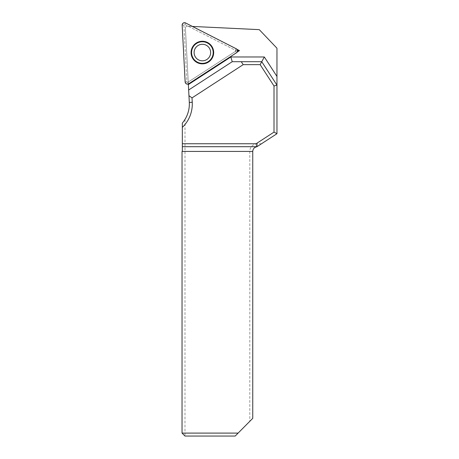 <?xml version="1.0" encoding="UTF-8"?>
<svg xmlns="http://www.w3.org/2000/svg" width="459" height="459" viewBox="0 0 459 459"><rect width="100%" height="100%" fill="white"/><g stroke="black" fill="none" stroke-linecap="round" stroke-linejoin="round"><path stroke-width="0.34" stroke-dasharray="2.29 1.72" d="M236.907 49.297L192 26.415L186.675 26.157L185.367 27.351L188.282 83.027L188.666 83.613L237.056 52.188M192 26.415L192.407 26.433M261.504 143.747L276.961 133.712L276.961 48.212L259.266 29.646L186.675 26.157L185.367 27.351L189.303 102.437A29.525 29.525 0 0 1 184.988 119.415L184.988 436.05L235.192 436.05L252.748 418.333L252.748 151.424A4.722 4.722 0 0 1 256.902 146.737L261.504 143.747L257.476 143.747A7.677 7.677 0 0 0 249.799 151.424L249.799 421.316M188.333 83.974L188.282 83.027M238.118 433.095L182.039 433.095L184.988 436.05M182.039 433.095L182.039 151.424L182.332 151.424L182.332 123.081L184.988 119.415M182.332 146.702L256.96 146.702M188.649 90.004L232.231 61.701L261.756 61.701L276.961 85.116M188.666 83.613A2.175 2.175 0 0 1 188.322 83.796M188.23 82.035L236.374 50.771L188.207 26.232M237.481 50.714L236.374 50.771M197.875 45.619A8.268 8.268 0 0 0 198.621 59.922A8.268 8.268 0 0 0 210.629 52.119A8.268 8.268 0 0 0 197.875 45.619M235.478 51.356L187.817 82.304A0.62 0.62 0 0 1 186.865 81.822L183.893 25.073A0.62 0.62 0 0 1 184.788 24.488L235.421 50.289A0.62 0.62 0 0 1 235.478 51.356L236.419 52.802M257.476 143.747L257.476 146.364M249.799 151.424L252.748 151.424M184.788 24.488L185.568 22.95M236.207 48.752L235.421 50.289M186.865 81.822L185.143 81.909M182.166 25.159L183.893 25.073M188.758 83.756L187.817 82.304"/><path stroke-width="0.69" d="M192.407 26.433L259.266 29.646L276.961 48.212L276.961 133.712L256.96 146.702L182.332 146.702L182.332 123.081A29.525 29.525 0 0 0 189.303 102.437L188.333 83.974M182.332 146.702L182.332 151.424L182.039 151.424L182.039 433.095L238.118 433.095L252.748 418.333L252.748 151.424C252.961 148.825 254.349 147.264 256.902 146.737L256.082 143.747L274.012 132.106L274.012 85.994L260.155 64.656L243.19 64.656L192.017 97.887L192.252 102.282A32.48 32.48 0 0 1 182.332 127.39M238.118 433.095L235.192 436.05L184.988 436.05L182.039 433.095M182.332 143.747L256.082 143.747M276.961 76.446L264.321 56.979L261.756 61.701L276.961 85.116L274.012 85.994M274.012 132.106L276.961 133.712M237.056 52.188L239.489 50.61L236.907 49.297M188.649 90.004L232.231 61.701L230.831 56.979L188.362 84.559M232.231 61.701L261.756 61.701L260.155 64.656M188.947 95.684L192.017 97.887M243.19 64.656L241.273 61.701M239.489 50.61L237.481 50.714M236.207 48.752L185.568 22.95A2.341 2.341 0 0 0 182.166 25.159L185.143 81.909A2.341 2.341 0 0 0 188.758 83.756L236.419 52.802A2.341 2.341 0 0 0 236.207 48.752M196.222 43.077A11.303 11.303 0 0 0 192.895 58.712A11.303 11.303 0 0 0 208.535 62.034A11.303 11.303 0 0 0 211.857 46.399A11.303 11.303 0 0 0 196.222 43.077M206.877 59.486A8.268 8.268 0 0 1 195.442 57.059A8.268 8.268 0 0 1 197.875 45.619A8.268 8.268 0 0 1 209.31 48.052A8.268 8.268 0 0 1 206.877 59.486M188.758 83.756L236.419 52.802C237.842 51.374 237.768 50.025 236.207 48.752L185.568 22.95C183.623 22.434 182.487 23.168 182.166 25.159L185.143 81.909C185.666 83.859 186.87 84.473 188.758 83.756M182.332 151.424L252.748 151.424M264.321 56.979L230.831 56.979M189.303 102.437L192.252 102.282M208.426 61.867A11.108 11.108 0 0 1 191.283 53.135A11.108 11.108 0 0 1 207.416 42.658A11.108 11.108 0 0 1 208.426 61.867M208.26 61.615A10.804 10.804 0 0 0 207.284 42.928A10.804 10.804 0 0 0 191.587 53.118A10.804 10.804 0 0 0 208.26 61.615"/></g></svg>
